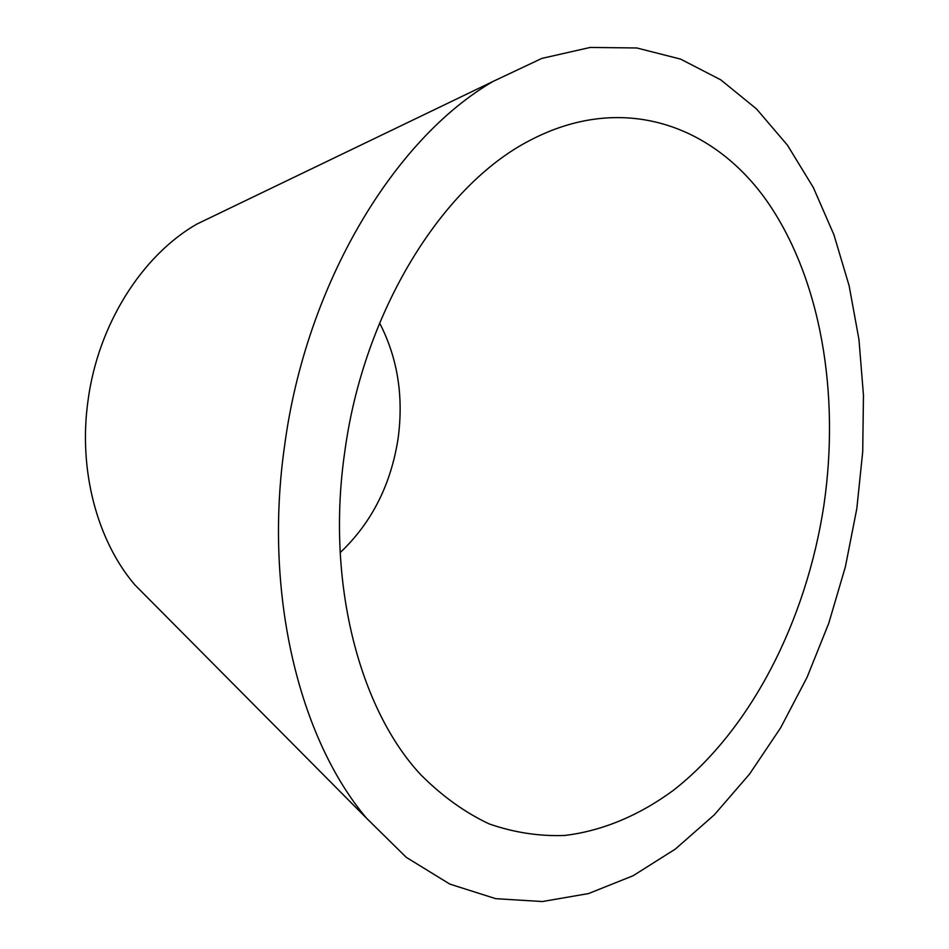 <?xml version="1.0" encoding="UTF-8"?>
<svg xmlns="http://www.w3.org/2000/svg" width="949" height="949" viewBox="0 0 949 949"><rect width="100%" height="100%" fill="white"/><g stroke="black" fill="none" stroke-linecap="round" stroke-linejoin="round"><path stroke-width="1.42" d="M344.772 451.807C363.657 310.916 442.542 185.328 529.684 140.523C621.903 91.946 713.09 124.497 767.077 201.295C821.063 279.042 840.09 394.072 823.946 504.927C806.555 619.827 751.489 729.378 673.244 790.434C639.353 815.31 602.461 831.016 564.43 835.488C538.973 836.377 513.86 832.51 489.091 823.886C464.808 812.439 442.032 796.057 420.775 774.728C359.078 708.678 325.839 581.239 344.772 451.807M379.6 323.016C397.56 357.773 403.74 396.16 398.141 438.189C391.012 484.654 371.688 522.792 340.169 552.615M154.723 604.893L134.865 584.881C97.106 540.705 78.198 470.087 88.008 400.668C97.961 324.783 141.852 255.637 196.823 224.094L222.232 211.864M856.817 508.581L845.405 566.707L828.774 623.244L807.089 677.278L780.588 727.883L749.544 774.087L714.3 814.847L675.32 849.094L633.149 875.713L588.534 893.567L542.342 901.55L495.675 898.667L449.826 884.1L406.267 857.338L366.611 818.287C299.03 738.393 263.253 592.84 284.676 445.14C306.254 283.514 394.452 138.459 493.16 81.389L541.832 58.411L590.159 47.45L636.791 47.972L680.599 59.111L720.73 79.823L756.519 108.933L787.48 145.233L813.34 187.546L833.91 234.723L849.118 285.708L858.952 339.493L863.46 395.14L862.712 451.783L856.817 508.581M134.865 584.881L366.611 818.287M196.823 224.094L493.16 81.389"/></g></svg>
